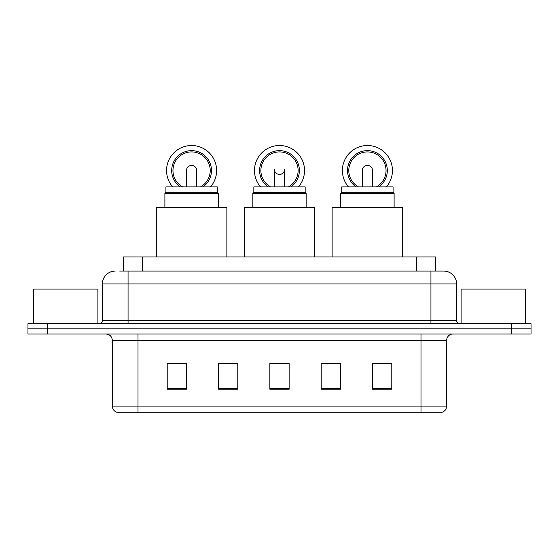 <?xml version="1.0" encoding="UTF-8"?>
<svg xmlns="http://www.w3.org/2000/svg" width="559" height="559" viewBox="0 0 559 559"><rect width="100%" height="100%" fill="white"/><g stroke="black" fill="none" stroke-linecap="round" stroke-linejoin="round"><path stroke-width="0.84" d="M225.417 363.692L218.541 363.56L218.541 389.232L237.792 389.232L237.792 363.56L218.541 363.56L237.792 363.692M123.253 271.094L123.253 256.972L435.747 256.972L435.747 271.094M120.01 271.094L439.283 271.094M119.717 271.094L128.06 271.094L128.06 283.923L102.388 283.923L102.388 320.503A3.207 3.207 0 0 1 99.181 323.71M115.224 271.094A12.836 12.836 0 0 0 102.388 283.923M443.776 271.094A12.836 12.836 0 0 1 456.612 283.923L430.94 283.923L430.94 271.094L443.58 271.094M456.612 283.923L456.612 320.503C456.801 322.452 457.87 323.521 459.819 323.71M47.201 323.71L27.95 323.71L27.95 328.846L47.201 328.846L27.95 328.846L27.95 333.982L47.201 333.982L47.201 328.846L511.799 328.846L47.201 328.846L47.201 323.71L511.799 323.71L511.799 328.846L531.05 328.846L511.799 328.846L511.799 333.982L47.201 333.982M511.799 333.982L531.05 333.982L531.05 323.71L511.799 323.71M446.662 406.107C446.487 409.181 444.95 411.235 442.043 412.269L420.997 412.269L420.997 406.107L446.662 406.107L446.662 340.396A6.415 6.415 0 0 1 453.083 333.982M420.997 412.269L116.957 412.269A6.415 6.415 0 0 1 112.338 406.107L112.338 340.396C111.954 336.497 109.816 334.359 105.917 333.982M391.796 389.232L391.796 363.56L372.546 363.56L372.546 389.232L391.796 389.232M340.459 389.232L340.459 363.56L321.208 363.56L321.208 389.232L340.459 389.232M186.454 389.232L186.454 363.56L167.204 363.56L167.204 389.232L186.454 389.232M289.129 389.232L289.129 363.56L269.871 363.56L269.871 389.232L289.129 389.232M112.338 406.107L138.003 406.107L138.003 412.269L129.325 412.269M409.454 412.269L149.546 412.269M321.208 363.692L333.583 363.692M289.129 363.692L269.871 363.692M186.454 363.692L167.204 363.692M391.796 363.692L372.546 363.692M97.895 323.71L97.895 289.059L33.729 289.059L33.729 323.71M305.165 192.352L253.835 192.352L253.835 186.902L305.165 186.902L305.165 192.352L306.129 193.316L252.871 193.316L252.871 207.431M306.129 193.316L306.129 207.431M253.835 192.352L252.871 193.316M314.794 256.972L314.794 207.431L244.206 207.431L244.206 256.972M274.406 169.922A5.136 5.136 0 0 0 284.594 169.922A5.136 5.136 0 0 1 279.5 174.45M260.564 186.902A25.029 25.029 0 0 1 279.5 145.508A25.029 25.029 0 0 1 298.436 186.902M288.36 186.902A18.608 18.608 0 0 0 279.5 151.922A18.608 18.608 0 0 0 270.64 186.902M290.813 186.902A19.893 19.893 0 0 0 279.5 150.644A19.893 19.893 0 0 0 268.187 186.902M165.918 192.289L217.255 192.289L217.255 186.902L165.918 186.902L165.918 192.289L164.891 193.316L218.283 193.316L217.255 192.289M218.283 207.431L218.283 193.316M164.891 207.431L164.891 193.316M226.877 256.972L226.877 207.431L156.289 207.431L156.289 256.972M186.454 170.565A5.136 5.136 0 0 1 191.583 165.464A5.136 5.136 0 0 0 186.454 170.565M191.583 165.464A5.136 5.136 0 0 1 196.719 170.565A5.136 5.136 0 0 0 191.583 165.464A5.136 5.136 0 0 1 196.719 170.565A5.136 5.136 0 0 0 191.583 165.464M172.647 186.902A25.029 25.029 0 0 1 191.583 145.508A25.029 25.029 0 0 1 210.519 186.902M200.45 186.902A18.608 18.608 0 0 0 191.583 151.922A18.608 18.608 0 0 0 182.723 186.902M202.896 186.902A19.893 19.893 0 0 0 191.583 150.644A19.893 19.893 0 0 0 180.271 186.902M186.454 170.537A5.136 5.136 0 0 1 191.583 165.401A5.136 5.136 0 0 1 196.719 170.537M341.745 192.289L393.082 192.289L393.082 186.902L341.745 186.902L341.745 192.289L340.717 193.316L394.109 193.316L393.082 192.289M394.109 207.431L394.109 193.316M340.717 207.431L340.717 193.316M402.711 256.972L402.711 207.431L332.123 207.431L332.123 256.972M362.281 170.565A5.136 5.136 0 0 1 367.417 165.464A5.136 5.136 0 0 0 362.281 170.565M367.417 165.464A5.136 5.136 0 0 1 372.546 170.565A5.136 5.136 0 0 0 367.417 165.464A5.136 5.136 0 0 1 372.546 170.565A5.136 5.136 0 0 0 367.417 165.464M348.481 186.902A25.029 25.029 0 0 1 367.417 145.508A25.029 25.029 0 0 1 386.353 186.902M376.277 186.902A18.608 18.608 0 0 0 367.417 151.922A18.608 18.608 0 0 0 358.55 186.902M378.729 186.902A19.893 19.893 0 0 0 367.417 150.644A19.893 19.893 0 0 0 356.104 186.902M362.281 170.537A5.136 5.136 0 0 1 367.417 165.401A5.136 5.136 0 0 1 372.546 170.537M525.271 323.71L525.271 289.059L461.105 289.059L461.105 323.71M142.503 271.094L142.503 256.972M416.497 271.094L416.497 256.972M128.06 323.71L128.06 320.503L456.612 320.503M102.388 320.503L128.06 320.503L128.06 283.923L430.94 283.923L430.94 323.71M420.997 333.982L420.997 340.396L112.338 340.396M446.662 340.396L420.997 340.396L420.997 406.107L138.003 406.107L138.003 333.982M289.129 388.337L269.871 388.337M237.792 388.337L218.541 388.337M186.454 388.337L167.204 388.337M340.459 388.337L321.208 388.337M391.796 388.337L372.546 388.337M274.364 186.902L274.364 169.314M284.636 186.902L284.636 169.314M186.454 186.902L186.454 170.6M196.719 186.902L196.719 170.6M362.281 186.902L362.281 170.6M372.546 186.902L372.546 170.6"/></g></svg>
